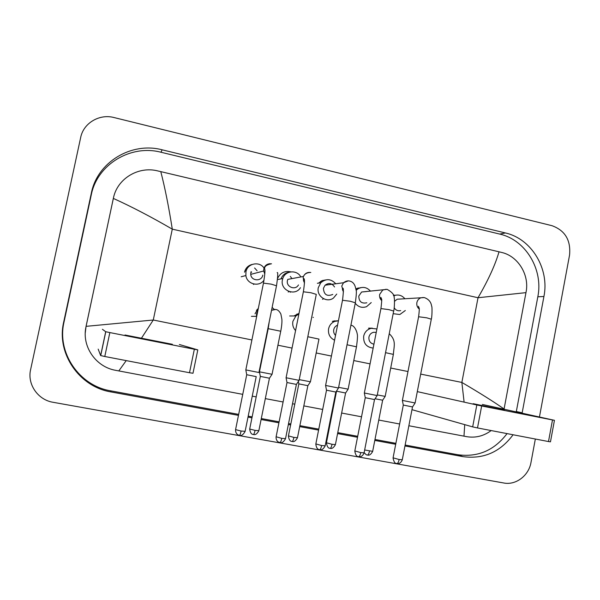 <?xml version="1.0" encoding="UTF-8"?>
<svg xmlns="http://www.w3.org/2000/svg" width="600" height="600" viewBox="0 0 600 600"><rect width="100%" height="100%" fill="white"/><g stroke="black" fill="none" stroke-linecap="round" stroke-linejoin="round"><path stroke-width="0.9" d="M290.587 291.952L290.183 292.275M277.627 278.288C280.433 272.737 284.843 270.593 290.85 271.853M256.41 310.335L257.513 311.077M244.882 270.892L246.083 271.267M251.647 272.243L251.062 271.627L251.647 272.243M246.562 269.873L245.228 270.038L246.562 269.873M258.075 309.615L257.017 309.48M356.49 288.517L357.157 288.907M321.952 280.702L322.785 281.093M286.725 272.82L287.332 273.022M333.48 320.993L334.072 321.413M258.39 308.055L255.022 313.815M395.595 295.192L393.42 295.237M372.36 328.17L368.707 328.17M369.945 328.275L369.225 328.08M360.885 287.618L355.853 288.855M359.228 288.165L357.907 287.978M325.47 279.945L321.75 280.793L318.608 283.11M324 280.447L322.83 280.38M289.267 272.197C285.263 272.782 282.517 275.002 281.025 278.835L281.01 278.88M288.007 272.678L286.995 272.715M299.025 313.38L293.955 315.945M337.373 320.79L332.46 321.33M335.767 321.067L334.56 320.775M252.165 264.435C248.108 265.5 245.558 268.095 244.522 272.22M251.123 264.907L250.282 265.043M535.342 439.028L530.985 462.472C528.803 475.62 515.895 485.438 503.752 482.993L53.108 402.293C37.928 399.915 27.105 384.3 30.608 369.638L80.677 137.483C83.468 123.067 99.465 113.61 114.045 117.547L551.947 225.683C565.088 230.445 570.952 240.24 569.558 255.067L539.438 417.007M522.097 413.19L543.923 296.505C549.63 268.875 531.577 238.755 505.373 232.95L162.105 149.805C131.475 141.637 97.312 162.067 91.335 193.132L63.668 322.178C56.242 353.407 79.282 386.865 111.067 391.942L238.478 415.365M404.955 445.965L462.885 456.615C483.435 459.397 500.168 452.107 513.09 434.76M248.01 417.112L251.947 417.84M261.105 419.52L278.918 422.798M288.36 424.53L290.625 424.95M299.692 426.615L318.593 430.095M327.952 431.812L328.582 431.925M337.582 433.582L357.51 437.25M374.798 440.423L395.7 444.27M516.255 411.908L537.825 296.782C543.465 269.52 525.623 239.798 499.732 234.083L160.995 152.25C130.8 144.218 97.148 164.363 91.252 194.97L64.005 322.103C56.693 352.868 79.373 385.822 110.692 390.832L238.673 414.39M405.135 445.035L457.755 454.725C477.847 457.463 494.28 450.428 507.053 433.605M248.205 416.145L252.15 416.873M261.3 418.56L279.112 421.838M288.548 423.577L290.812 423.99M299.88 425.662L318.78 429.143M328.14 430.86L328.77 430.98M337.77 432.638L357.697 436.305M374.985 439.485L395.888 443.332M113.257 198.795L86.04 326.46L85.267 332.835M491.175 430.56C483.683 436.095 475.507 438.127 466.65 436.658L408.87 425.745M399.63 423.998L378.772 420.053M361.522 416.798L341.64 413.04M332.655 411.338L332.025 411.217M322.688 409.455L303.825 405.893M294.78 404.183L292.515 403.755M283.103 401.978L265.32 398.618M256.192 396.885L252.255 396.143M242.745 394.35L115.62 370.32C95.73 366.968 81.457 346.207 86.04 326.595L113.4 198.173C117.15 178.748 138.255 165.945 157.657 170.895L160.785 171.623C164.955 187.718 168.788 206.895 172.29 229.155C151.267 216.938 131.618 206.692 113.347 198.42M464.115 402.127L461.857 382.433C480.015 393.105 494.085 401.963 504.075 408.998L525.967 292.642L478.02 297.735C488.272 280.118 495.278 264.81 499.02 251.805L160.785 171.623M499.02 251.805L501.638 252.442C517.928 256.043 529.755 274.875 526.005 292.41L525.967 292.642M86.1 326.34L153.278 320.01L141.578 338.01M126.225 360.608L118.808 370.928M463.98 436.155L464.722 424.635M394.537 301.312L397.192 299.22L400.47 299.032M393.63 295.853L394.02 295.68C398.287 294.225 401.918 295.252 404.903 298.77M418.605 316.755L426.78 317.827L431.303 319.192L415.11 402.975L402.375 400.403M415.095 403.02L412.515 406.928L403.298 405.06M400.695 310.597C397.928 311.205 395.768 310.267 394.207 307.785M405.322 310.5L399.817 314.52L393.158 313.688M373.928 344.197C370.267 343.327 368.61 340.935 368.94 337.035C369.585 334.433 371.175 332.85 373.695 332.28L376.118 332.407M373.163 348.082C366.39 347.228 363.233 343.252 363.683 336.15C364.71 331.965 367.23 329.355 371.25 328.327L376.913 328.965M385.162 396.405L382.657 400.2L375.053 398.76M385.185 396.375L377.272 394.92M366.825 302.798C361.575 303.847 358.897 301.597 358.8 296.025L361.627 292.005L366.345 291.577M356.123 290.347L357.99 288.817C362.722 286.365 366.9 287.16 370.515 291.195M377.16 395.572L364.35 392.993M377.13 395.618L374.528 399.562L365.265 397.695M371.235 302.565L366.585 306.66C362.085 308.19 358.305 307.058 355.245 303.263M332.775 294.435C327.007 296.722 323.895 294.683 323.43 288.308L325.072 285.21C328.77 282.517 331.92 283.103 334.515 286.957M336.75 294.067L333.48 298.028C326.76 303.3 316.215 296.108 318.308 287.625L320.745 282.795C326.025 278.362 331.028 278.692 335.76 283.778M320.43 281.528L321.615 281.947M342.51 300.263L350.28 301.26L355.335 302.798L338.483 388.028L325.597 385.44M338.46 388.072L335.827 392.055L326.505 390.188M323.362 298.815L322.553 299.332M298.462 284.947C295.395 290.76 285.832 286.89 287.445 280.455L287.76 279.39L303.48 276.442C304.702 273.78 306.743 272.423 309.615 272.377M300.442 287.685C295.02 296.79 279.832 290.197 282.442 279.803L282.788 278.535C285.135 270.502 297.067 269.49 300.817 276.938M284.947 273.743L285.975 273.945M290.31 276.413L291.975 278.595M299.093 380.347L286.087 377.745M299.062 380.392L296.4 384.405L286.995 382.53M288.998 291.532L288.195 292.02M264.015 280.178C259.237 287.362 246.862 284.243 245.873 275.543L245.947 271.837C247.298 263.4 259.395 260.895 264.045 268.043M248.603 265.987L249.458 266.01M254.61 267.983L257.1 270.765M258.96 372.517L245.812 369.9M256.23 376.62L246.72 374.73M246.72 374.775L235.605 429.472M262.793 275.077C261.765 281.775 251.138 281.175 250.74 274.373L250.83 272.468M254.115 284.085L253.47 284.468M335.535 335.392C333.968 333.817 333.368 331.92 333.735 329.685C334.245 327.487 335.528 325.98 337.567 325.163M334.582 340.2C329.925 337.913 327.923 334.118 328.582 328.822C329.4 325.282 331.433 322.815 334.68 321.42L338.438 320.767M348.127 389.183L345.6 393.007L336.638 391.207M347.04 344.767L356.49 346.808L348.142 389.138L338.61 387.36M295.567 330.577C293.175 327.968 292.275 324.9 292.882 321.368L295.89 315.93L298.905 313.987M310.425 381.817L307.868 385.68L298.837 383.873M296.918 314.002L297.938 314.445M310.455 381.78L299.228 379.642M256.478 317.475L256.56 313.785L257.918 310.373M272.13 307.41L274.245 309.382M272.04 374.325L269.452 378.218L260.332 376.403M269.43 378.255L258.847 430.68L255.06 430.38L249.69 429.022L260.332 376.447L259.44 371.82M269.288 321.45L268.185 328.657L280.74 331.237L272.055 374.28L259.455 371.827L268.178 328.718M504.375 410.138L473.145 403.688L504.375 410.138M554.445 420.322L550.463 441.84L548.49 441.548L552.495 419.955L554.445 420.315L482.37 404.452M477.502 427.942L472.665 426.885L476.82 404.978L481.665 405.975L477.502 427.942L548.49 441.548M412.38 409.793L472.665 426.885M481.665 405.975L552.495 419.955M476.82 404.978L417.308 391.62M150.322 340.215L172.373 344.295L125.002 335.002L150.322 340.215M197.805 349.905L192.99 373.26L189.495 372.735L194.347 349.252L197.812 349.897L179.377 344.513M104.782 356.498L100.642 355.56L105.698 331.71L109.845 332.572L104.782 356.498L189.495 372.735M98.183 349.125L100.642 355.56M109.845 332.572L194.347 349.252M105.698 331.71L102.39 329.288M420.69 374.1L461.857 382.433L478.02 297.735L172.29 229.155L153.278 320.01L251.903 339.96M277.92 345.218L292.05 348.082M316.192 352.965L331.433 356.048M353.782 360.562L370.065 363.862M390.705 368.032L407.978 371.528M160.995 152.25L162.105 149.805M91.252 194.97L91.335 193.132M499.732 234.083L505.373 232.95M537.825 296.782L543.923 296.505M516.322 411.533L522.173 412.815M457.755 454.725L462.885 456.615M110.692 390.832L111.067 391.942M112.995 199.928L113.4 198.173M412.5 406.965L402.293 459.743L399.143 459.518L393.075 457.822M396.757 463.537L396.9 463.582C397.808 463.493 398.558 462.143 399.143 459.518M419.22 309.045C417.263 307.358 416.482 305.205 416.88 302.58C417.397 300.3 418.695 298.725 420.757 297.855L423.255 297.487M382.642 400.23L372.668 451.342L364.657 449.985M367.312 455.025L367.433 455.07C368.243 454.965 368.925 453.645 369.495 451.095M385.178 396.368L393.368 354.39L385.537 352.665M374.513 399.6L364.095 452.842L360.757 452.595L354.825 450.938M358.522 456.69L358.642 456.728C359.46 456.623 360.165 455.243 360.757 452.595M377.153 395.565L393.668 311.07L388.89 309.623L380.918 308.587M381.69 300.63C379.95 298.928 379.275 296.85 379.665 294.405L382.695 290.077L386.085 289.267M335.812 392.092L325.185 445.8L321.63 445.545L315.847 443.918M319.553 449.707L319.665 449.745C320.385 449.618 321.038 448.222 321.63 445.545M343.447 291.998L341.76 286.072L343.522 282.735L348.218 280.897M296.385 384.45L285.532 438.638L281.76 438.36L276.112 436.763M279.84 442.59L279.938 442.627C280.56 442.485 281.168 441.06 281.76 438.36M299.085 380.34L316.29 294.375L310.935 292.74L303.368 291.78M304.493 283.147L303.142 277.59L303.48 276.442C304.59 273.84 307.028 272.505 310.8 272.452M256.207 376.657L245.123 431.325L241.11 431.033L235.575 429.623C235.462 431.933 236.22 433.658 237.862 434.79L239.438 435.375C239.955 435.21 240.517 433.755 241.11 431.033M239.362 435.338L240.03 435.442C239.587 435.09 241.913 437.048 245.093 431.482M258.945 372.51L276.51 285.788L271.252 284.145L263.46 283.125M264.795 274.05L263.7 270.998L263.798 268.942C264.72 265.635 266.873 263.88 270.255 263.692M345.585 393.037L335.415 444.577L332.048 444.315L326.438 442.763M330.007 448.312L330.112 448.35C330.832 448.237 331.478 446.888 332.048 444.315M307.853 385.717L297.48 437.692L293.91 437.415L288.435 435.885M292.02 441.48L292.11 441.51C292.74 441.375 293.34 440.01 293.91 437.415M310.44 381.78L318.96 339.097L307.815 336.735M313.403 317.4L313.013 317.355M253.327 434.52L253.403 434.55C253.935 434.393 254.49 433.005 255.06 430.38M271.567 310.17L275.265 309.405M258.825 430.815C255.743 436.185 253.485 434.272 253.942 434.61L252.862 434.415C253.478 434.317 250.462 435.165 249.69 429.022L249.712 428.888M402.27 459.87C400.507 464.243 397.043 463.725 397.62 463.658L396.42 463.47C396.952 463.02 394.44 465.03 393.053 457.95L403.298 405.097L402.375 400.447L418.627 316.605C419.31 311.07 419.467 308.19 419.1 307.972L418.418 306.285L419.19 308.707M431.332 319.05C431.993 317.91 432.36 306.382 431.61 306.127C431.055 301.98 428.625 299.13 424.305 297.577L397.192 299.22M394.02 295.68L393.585 295.71M372.645 451.463C369.75 456.653 367.44 454.8 367.92 455.13L367.05 454.98C366.472 454.268 367.455 456.39 364.147 452.572M393.375 354.337C394.005 345.525 396.48 340.597 389.243 333.712M373.695 332.28L376.237 332.415M371.25 328.327L368.498 328.215M364.072 452.97C362.28 457.38 358.808 456.877 359.385 456.803L358.163 456.615C358.733 456.225 356.048 458.033 354.803 451.072L365.265 397.732M393.697 310.92C394.5 309.067 394.755 297.532 394.14 297.855C394.635 295.14 392.317 292.305 387.165 289.358L361.627 292.005M357.99 288.817L355.89 289.035M381.675 300.3C380.692 298.882 380.438 297.923 380.91 297.435L381.532 298.935C381.923 298.957 381.728 302.123 380.947 308.43L364.335 393.037L365.272 397.74M325.155 445.942C322.065 451.403 319.755 449.467 320.212 449.812L319.087 449.603C319.71 449.52 316.59 450.315 315.817 444.06L326.505 390.225L325.597 385.493M355.373 302.64C356.4 294.877 356.632 290.632 356.055 289.89C355.462 287.483 354.803 281.985 349.343 280.987C347.587 280.59 345.653 281.175 343.522 282.735L325.072 285.21M320.745 282.795L317.37 283.29M343.447 291.697C342.435 290.062 342.188 288.915 342.72 288.255C343.627 287.632 343.575 291.577 342.54 300.097L325.582 385.493M285.502 438.78C282.368 444.3 280.058 442.342 280.507 442.695L278.355 442.035C276.735 440.91 275.978 439.2 276.082 436.912L286.995 382.575M282.788 278.535L277.5 279.57M304.5 282.9C303.36 280.808 303.127 279.36 303.803 278.558C304.815 278.715 304.68 283.058 303.397 291.608L286.08 377.798L287.01 382.582M277.17 272.61C278.1 271.8 277.89 276.135 276.548 285.608M271.522 263.76C266.153 264.855 263.91 266.73 264.788 269.37C265.222 270.585 264.795 275.115 263.498 282.945L245.805 369.952M264.81 273.9L263.7 270.998L250.74 274.373M245.873 275.543L241.178 276.765M246.735 374.782L245.82 369.96M335.385 444.705C332.452 449.94 330.142 448.088 330.623 448.41L329.655 448.245C330.195 447.855 327.638 449.647 326.415 442.882L336.577 390.923M356.505 346.755C357.517 339.075 357.743 334.815 357.173 333.952C357.263 332.49 354.645 325.2 350.888 325.29M334.68 321.42L332.332 321.382M297.45 437.82C294.42 443.145 292.163 441.232 292.635 441.577L291.562 441.382C292.163 441.285 289.178 442.11 288.405 436.02L298.837 383.91L298.365 381.442M295.89 315.93L289.665 315.975M280.755 331.178C281.73 326.175 282.097 322.178 281.873 319.178L280.868 314.025C279.382 311.145 277.657 309.615 275.692 309.457L271.545 310.305M256.358 316.32L251.415 316.35M105.78 331.74L100.725 355.605"/></g></svg>
